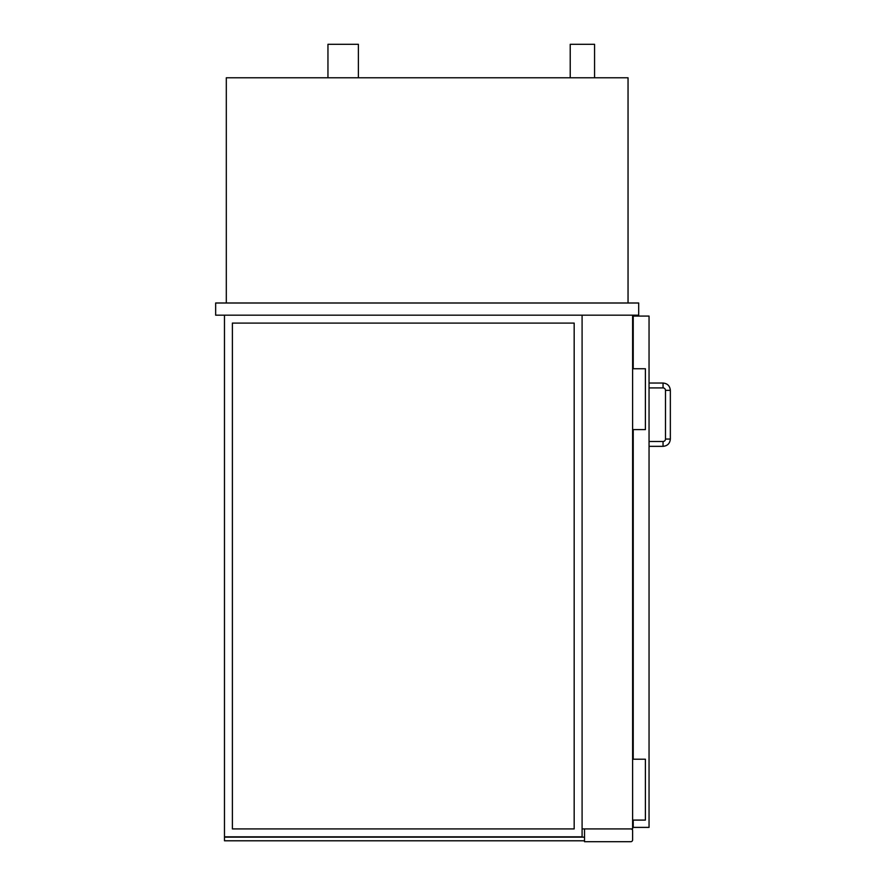 <?xml version="1.0" encoding="UTF-8"?>
<svg xmlns="http://www.w3.org/2000/svg" width="886" height="886" viewBox="0 0 886 886"><rect width="100%" height="100%" fill="white"/><g stroke="black" fill="none" stroke-linecap="round" stroke-linejoin="round"><path stroke-width="1.33" d="M224.479 315.172L224.479 836.827L582.091 836.827L582.091 315.172L582.091 828.919L632.615 828.919L632.615 315.172M570.219 77.78L570.219 44.3L594.561 44.3L594.561 77.78M327.953 77.78L327.953 44.3L358.387 44.3L358.387 77.78M638.695 303.001L215.652 303.001L215.652 315.172L638.695 315.172L638.695 303.001M226.307 303.001L226.307 77.78L628.041 77.78L628.041 303.001M630.788 828.919A1.827 1.827 0 0 1 632.615 830.747L632.615 839.873A1.827 1.827 0 0 1 630.788 841.7L584.527 841.7L584.527 828.919M633.224 368.742L633.224 316.08L649.05 316.08L649.05 827.391L633.224 827.391L633.224 820.093M633.224 759.224L633.224 429.61M632.615 759.224L645.396 759.224L645.396 820.093L632.615 820.093M632.615 368.742L645.396 368.742L645.396 429.61L632.615 429.61M665.486 439.046A2.437 2.437 0 0 1 663.049 441.483L649.05 441.483L663.049 441.483A2.437 2.437 0 0 0 665.486 439.046L665.486 390.349L665.486 439.046L670.348 439.046L670.348 390.349L665.486 390.349A2.437 2.437 0 0 0 663.049 387.913L649.05 387.913L663.049 387.913L663.049 383.04L649.05 383.04L663.049 383.04C667.479 383.472 669.916 385.908 670.348 390.349L670.348 439.046C669.916 443.476 667.479 445.913 663.049 446.345L663.049 441.483M232.387 323.091L574.172 323.091L574.172 828.919L232.387 828.919L232.387 323.091M584.527 837.137L224.479 837.137L224.479 840.792L584.527 840.792M633.224 324.298L632.615 324.298M649.05 446.345L663.049 446.345L649.05 446.345M663.049 383.04C667.479 383.472 669.916 385.908 670.348 390.349M670.348 439.046C669.916 443.476 667.479 445.913 663.049 446.345"/></g></svg>
